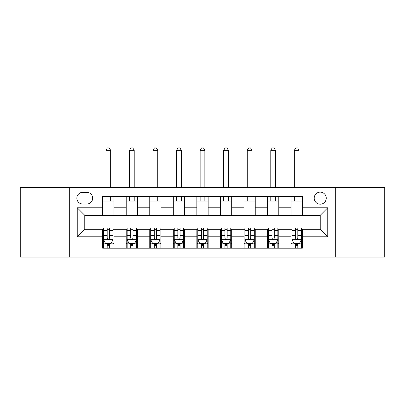 <?xml version="1.0" encoding="UTF-8"?>
<svg xmlns="http://www.w3.org/2000/svg" width="405" height="405" viewBox="0 0 405 405"><rect width="100%" height="100%" fill="white"/><g stroke="black" fill="none" stroke-linecap="round" stroke-linejoin="round"><path stroke-width="0.61" d="M320.233 192.137A6.029 6.029 0 0 0 314.204 198.166A6.029 6.029 0 0 0 320.233 204.196A6.029 6.029 0 0 0 326.263 198.166A6.029 6.029 0 0 0 320.233 192.137M335.305 257.129L384.75 257.129L384.75 187.429L335.305 187.429L335.305 257.129L69.695 257.129L69.695 187.429L20.25 187.429L20.25 257.129L69.695 257.129M82.696 204.009L86.837 204.009A5.837 5.837 0 0 0 92.679 198.166A5.837 5.837 0 0 0 86.837 192.329L82.696 192.329A5.837 5.837 0 0 0 76.854 198.166A5.837 5.837 0 0 0 82.696 204.009M335.305 187.429L69.695 187.429M102.662 236.783L77.233 236.783L77.233 207.775L102.662 207.775L102.662 215.308L84.766 215.308L84.766 229.25L102.662 229.25L102.662 248.179L302.338 248.179L302.338 229.25L320.233 229.25L320.233 215.308L302.338 215.308L302.338 207.775L327.767 207.775L327.767 236.783L302.338 236.783M302.338 207.775L302.338 196.379L102.662 196.379L102.662 207.775M291.033 196.379L291.033 215.308L302.338 215.308M291.033 215.308L102.662 215.308M102.662 229.25L103.604 229.25M107.183 229.25L109.446 229.25M113.025 229.25L113.967 229.25L113.967 248.179M127.15 229.25L113.967 229.25M130.729 229.25L132.992 229.25M136.571 229.25L137.513 229.25L137.513 248.179M150.695 229.25L137.513 229.25M154.275 229.25L156.538 229.25M160.117 229.25L161.058 229.25L161.058 248.179M174.246 229.25L161.058 229.25M177.825 229.25L180.083 229.25M183.662 229.25L184.604 229.25L184.604 248.179M197.792 229.25L184.604 229.25M201.371 229.25L203.629 229.25M207.208 229.25L208.15 229.25L208.15 248.179M221.338 229.25L208.15 229.25M224.917 229.25L227.175 229.25M230.754 229.25L231.695 229.25L231.695 248.179M244.883 229.25L231.695 229.25M248.462 229.25L250.725 229.25M254.305 229.25L255.246 229.25L255.246 248.179M268.429 229.25L255.246 229.25M272.008 229.25L274.271 229.25M277.85 229.25L278.792 229.25L278.792 248.179M291.975 229.25L278.792 229.25M295.554 229.25L297.817 229.25M301.396 229.25L302.338 229.25M113.967 196.379L113.967 215.308M102.662 201.088L113.967 201.088M102.662 243.471L103.604 243.471M107.183 243.471L109.446 243.471M113.025 243.471L113.967 243.471M126.208 229.25L126.208 248.179M126.208 196.379L126.208 215.308M137.513 196.379L137.513 215.308M126.208 201.088L137.513 201.088M126.208 243.471L127.15 243.471M130.729 243.471L132.992 243.471M136.571 243.471L137.513 243.471M149.754 229.25L149.754 248.179M149.754 243.471L150.695 243.471M154.275 243.471L156.538 243.471M160.117 243.471L161.058 243.471M149.754 196.379L149.754 215.308M161.058 196.379L161.058 215.308M149.754 201.088L161.058 201.088M173.305 229.25L173.305 248.179M173.305 243.471L174.246 243.471M177.825 243.471L180.083 243.471M183.662 243.471L184.604 243.471M173.305 196.379L173.305 215.308M184.604 196.379L184.604 215.308M173.305 201.088L184.604 201.088M196.85 229.25L196.85 248.179M196.85 243.471L197.792 243.471M201.371 243.471L203.629 243.471M207.208 243.471L208.15 243.471M196.85 196.379L196.85 215.308M208.15 196.379L208.15 215.308M196.85 201.088L208.15 201.088M220.396 229.25L220.396 248.179M220.396 243.471L221.338 243.471M224.917 243.471L227.175 243.471M230.754 243.471L231.695 243.471M220.396 196.379L220.396 215.308M231.695 196.379L231.695 215.308M220.396 201.088L231.695 201.088M243.942 229.25L243.942 248.179M243.942 243.471L244.883 243.471M248.462 243.471L250.725 243.471M254.305 243.471L255.246 243.471M243.942 196.379L243.942 215.308M255.246 196.379L255.246 215.308M243.942 201.088L255.246 201.088M267.487 229.25L267.487 248.179M267.487 243.471L268.429 243.471M272.008 243.471L274.271 243.471M277.85 243.471L278.792 243.471M267.487 196.379L267.487 215.308M278.792 196.379L278.792 215.308M267.487 201.088L278.792 201.088M291.033 229.25L291.033 248.179M291.033 243.471L291.975 243.471M295.554 243.471L297.817 243.471M301.396 243.471L302.338 243.471M291.033 201.088L302.338 201.088M84.766 215.308L77.233 207.775M84.766 229.25L77.233 236.783M327.767 207.775L320.233 215.308M327.767 236.783L320.233 229.25M107.183 245.734L109.446 245.734M103.604 230.48L107.183 230.48L107.183 228.116L103.604 228.116L103.604 239.608L105.487 243.375L111.137 243.375L113.025 239.608L113.025 228.116L109.446 228.116L109.446 230.48L113.025 230.48M113.025 239.608L113.025 248.179M103.604 239.608L103.604 248.179M109.446 243.375L109.446 248.179M107.183 248.179L107.183 243.375M107.183 230.48L107.183 238.196C107.938 239.649 108.692 239.649 109.446 238.196L109.446 230.48M110.666 201.088L110.666 196.379M110.666 187.429L110.666 150.321L105.958 150.321L105.958 187.429M105.958 201.088L105.958 196.379M105.958 150.321L107.371 147.871L109.254 147.871L110.666 150.321M130.729 245.734L132.992 245.734M127.15 230.48L130.729 230.48L130.729 228.116L127.15 228.116L127.15 239.608L129.033 243.375L134.688 243.375L136.571 239.608L136.571 228.116L132.992 228.116L132.992 230.48L136.571 230.48M136.571 239.608L136.571 248.179M127.15 239.608L127.15 248.179M132.992 243.375L132.992 248.179M130.729 248.179L130.729 243.375M130.729 230.48L130.729 238.196C131.483 239.649 132.238 239.649 132.992 238.196L132.992 230.48M134.217 201.088L134.217 196.379M134.217 187.429L134.217 150.321L129.504 150.321L129.504 187.429M129.504 201.088L129.504 196.379M129.504 150.321L130.916 147.871L132.805 147.871L134.217 150.321M154.275 245.734L156.538 245.734M150.695 230.48L154.275 230.48L154.275 228.116L150.695 228.116L150.695 239.608L152.584 243.375L158.233 243.375L160.117 239.608L160.117 228.116L156.538 228.116L156.538 230.48L160.117 230.48M160.117 239.608L160.117 248.179M150.695 239.608L150.695 248.179M156.538 243.375L156.538 248.179M154.275 248.179L154.275 243.375M154.275 230.48L154.275 238.196C155.029 239.649 155.783 239.649 156.538 238.196L156.538 230.48M157.763 201.088L157.763 196.379M157.763 187.429L157.763 150.321L153.055 150.321L153.055 187.429M153.055 201.088L153.055 196.379M153.055 150.321L154.467 147.871L156.35 147.871L157.763 150.321M177.825 245.734L180.083 245.734M174.246 230.48L177.825 230.48L177.825 228.116L174.246 228.116L174.246 239.608L176.129 243.375L181.779 243.375L183.662 239.608L183.662 228.116L180.083 228.116L180.083 230.48L183.662 230.48M183.662 239.608L183.662 248.179M174.246 239.608L174.246 248.179M180.083 243.375L180.083 248.179M177.825 248.179L177.825 243.375M177.825 230.48L177.825 238.196C178.575 239.649 179.329 239.649 180.083 238.196L180.083 230.48M181.308 201.088L181.308 196.379M181.308 187.429L181.308 150.321L176.6 150.321L176.6 187.429M176.6 201.088L176.6 196.379M176.6 150.321L178.013 147.871L179.896 147.871L181.308 150.321M201.371 245.734L203.629 245.734M197.792 230.48L201.371 230.48L201.371 228.116L197.792 228.116L197.792 239.608L199.675 243.375L205.325 243.375L207.208 239.608L207.208 228.116L203.629 228.116L203.629 230.48L207.208 230.48M207.208 239.608L207.208 248.179M197.792 239.608L197.792 248.179M203.629 243.375L203.629 248.179M201.371 248.179L201.371 243.375M201.371 230.48L201.371 238.196C202.12 239.649 202.875 239.649 203.629 238.196L203.629 230.48M204.854 201.088L204.854 196.379M204.854 187.429L204.854 150.321L200.146 150.321L200.146 187.429M200.146 201.088L200.146 196.379M200.146 150.321L201.558 147.871L203.442 147.871L204.854 150.321M224.917 245.734L227.175 245.734M221.338 230.48L224.917 230.48L224.917 228.116L221.338 228.116L221.338 239.608L223.221 243.375L228.871 243.375L230.754 239.608L230.754 228.116L227.175 228.116L227.175 230.48L230.754 230.48M230.754 239.608L230.754 248.179M221.338 239.608L221.338 248.179M227.175 243.375L227.175 248.179M224.917 248.179L224.917 243.375M224.917 230.48L224.917 238.196C225.671 239.649 226.42 239.649 227.175 238.196L227.175 230.48M228.4 201.088L228.4 196.379M228.4 187.429L228.4 150.321L223.692 150.321L223.692 187.429M223.692 201.088L223.692 196.379M223.692 150.321L225.104 147.871L226.987 147.871L228.4 150.321M248.462 245.734L250.725 245.734M244.883 230.48L248.462 230.48L248.462 228.116L244.883 228.116L244.883 239.608L246.766 243.375L252.416 243.375L254.305 239.608L254.305 228.116L250.725 228.116L250.725 230.48L254.305 230.48M254.305 239.608L254.305 248.179M244.883 239.608L244.883 248.179M250.725 243.375L250.725 248.179M248.462 248.179L248.462 243.375M248.462 230.48L248.462 238.196C249.217 239.649 249.971 239.649 250.725 238.196L250.725 230.48M251.945 201.088L251.945 196.379M251.945 187.429L251.945 150.321L247.237 150.321L247.237 187.429M247.237 201.088L247.237 196.379M247.237 150.321L248.65 147.871L250.533 147.871L251.945 150.321M272.008 245.734L274.271 245.734M268.429 230.48L272.008 230.48L272.008 228.116L268.429 228.116L268.429 239.608L270.312 243.375L275.967 243.375L277.85 239.608L277.85 228.116L274.271 228.116L274.271 230.48L277.85 230.48M277.85 239.608L277.85 248.179M268.429 239.608L268.429 248.179M274.271 243.375L274.271 248.179M272.008 248.179L272.008 243.375M272.008 230.48L272.008 238.196C272.762 239.649 273.517 239.649 274.271 238.196L274.271 230.48M275.496 201.088L275.496 196.379M275.496 187.429L275.496 150.321L270.783 150.321L270.783 187.429M270.783 201.088L270.783 196.379M270.783 150.321L272.195 147.871L274.084 147.871L275.496 150.321M295.554 245.734L297.817 245.734M291.975 230.48L295.554 230.48L295.554 228.116L291.975 228.116L291.975 239.608L293.863 243.375L299.513 243.375L301.396 239.608L301.396 228.116L297.817 228.116L297.817 230.48L301.396 230.48M301.396 239.608L301.396 248.179M291.975 239.608L291.975 248.179M297.817 243.375L297.817 248.179M295.554 248.179L295.554 243.375M295.554 230.48L295.554 238.196C296.308 239.649 297.062 239.649 297.817 238.196L297.817 230.48M299.042 201.088L299.042 196.379M299.042 187.429L299.042 150.321L294.334 150.321L294.334 187.429M294.334 201.088L294.334 196.379M294.334 150.321L295.746 147.871L297.629 147.871L299.042 150.321M126.208 236.783L113.967 236.783M126.208 207.775L113.967 207.775M149.754 207.775L137.513 207.775M149.754 236.783L137.513 236.783M173.305 207.775L161.058 207.775M173.305 236.783L161.058 236.783M196.85 207.775L184.604 207.775M196.85 236.783L184.604 236.783M220.396 207.775L208.15 207.775M220.396 236.783L208.15 236.783M243.942 207.775L231.695 207.775M243.942 236.783L231.695 236.783M267.487 207.775L255.246 207.775M267.487 236.783L255.246 236.783M291.033 207.775L278.792 207.775M291.033 236.783L278.792 236.783M103.65 239.704L112.975 239.704M113.025 243.152L111.253 243.152M105.376 243.152L103.604 243.152M109.446 235.528L113.025 235.528M103.604 235.528L107.183 235.528M107.183 244.534L109.446 244.534M127.2 239.704L136.52 239.704M136.571 243.152L134.799 243.152M128.922 243.152L127.15 243.152M132.992 235.528L136.571 235.528M127.15 235.528L130.729 235.528M130.729 244.534L132.992 244.534M150.746 239.704L160.071 239.704M160.117 243.152L158.345 243.152M152.467 243.152L150.695 243.152M156.538 235.528L160.117 235.528M150.695 235.528L154.275 235.528M154.275 244.534L156.538 244.534M174.292 239.704L183.617 239.704M183.662 243.152L181.891 243.152M176.013 243.152L174.246 243.152M180.083 235.528L183.662 235.528M174.246 235.528L177.825 235.528M177.825 244.534L180.083 244.534M197.837 239.704L207.163 239.704M207.208 243.152L205.436 243.152M199.564 243.152L197.792 243.152M203.629 235.528L207.208 235.528M197.792 235.528L201.371 235.528M201.371 244.534L203.629 244.534M221.383 239.704L230.708 239.704M230.754 243.152L228.987 243.152M223.109 243.152L221.338 243.152M227.175 235.528L230.754 235.528M221.338 235.528L224.917 235.528M224.917 244.534L227.175 244.534M244.929 239.704L254.254 239.704M254.305 243.152L252.533 243.152M246.655 243.152L244.883 243.152M250.725 235.528L254.305 235.528M244.883 235.528L248.462 235.528M248.462 244.534L250.725 244.534M268.48 239.704L277.8 239.704M277.85 243.152L276.078 243.152M270.201 243.152L268.429 243.152M274.271 235.528L277.85 235.528M268.429 235.528L272.008 235.528M272.008 244.534L274.271 244.534M292.025 239.704L301.35 239.704M301.396 243.152L299.624 243.152M293.746 243.152L291.975 243.152M297.817 235.528L301.396 235.528M291.975 235.528L295.554 235.528M295.554 244.534L297.817 244.534"/></g></svg>
